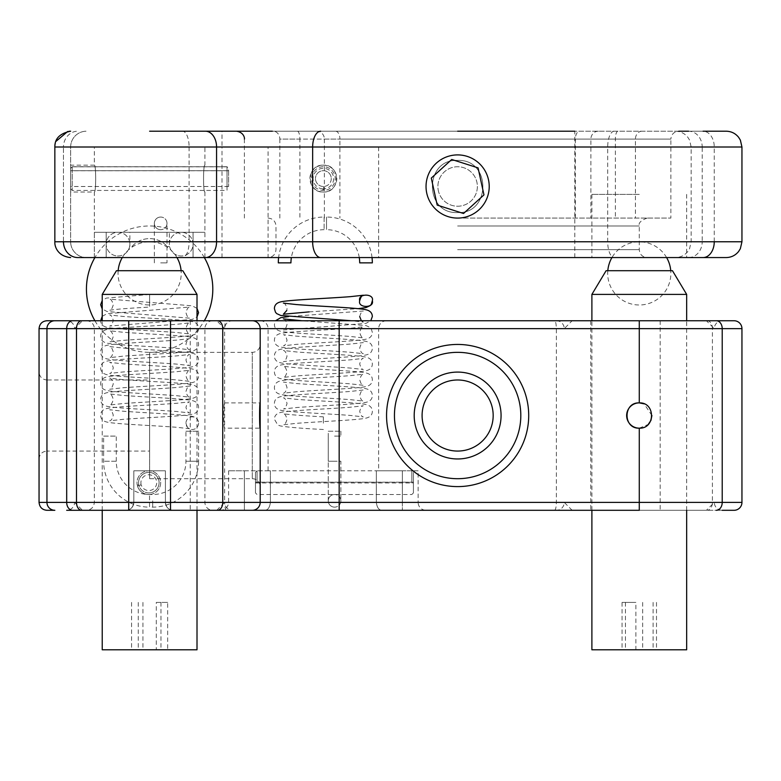 <?xml version="1.0" encoding="UTF-8"?>
<svg xmlns="http://www.w3.org/2000/svg" width="781" height="781" viewBox="0 0 781 781"><rect width="100%" height="100%" fill="white"/><g stroke="black" fill="none" stroke-linecap="round" stroke-linejoin="round"><path stroke-width="0.59" stroke-dasharray="3.9 2.93" d="M394.444 415.521A63.183 63.183 0 0 1 457.627 352.338A63.183 63.183 0 0 1 520.81 415.521A63.183 63.183 0 0 1 457.627 478.704M39.05 458.964C39.519 454.161 42.154 451.535 46.948 451.067L46.948 415.521L46.948 451.067L149.62 451.067L149.62 379.986L46.948 379.986L46.948 415.521L46.948 379.986C42.154 379.517 39.519 376.881 39.05 372.088L39.05 415.521M149.62 379.986L149.62 451.067M252.292 478.704A7.898 7.898 0 0 1 260.19 486.602L260.19 344.441A7.898 7.898 0 0 1 252.292 352.338L252.292 478.704L252.292 352.338L149.62 352.338L149.62 478.704L252.292 478.704M706.414 510.296L572.151 510.296L706.414 510.296L714.312 502.398L564.253 502.398L714.312 502.398A7.898 7.898 0 0 0 722.21 510.296L639.278 510.296M572.151 510.296L564.253 502.398A7.898 7.898 0 0 1 556.355 510.296M270.392 502.398L270.392 470.806L268.088 470.806L270.392 470.806L270.392 502.398C269.748 507.533 267.883 510.159 264.798 510.296C267.883 510.159 269.748 507.533 270.392 502.398L323.373 502.398L270.392 502.398M386.556 320.747L260.19 320.747L386.556 320.747A7.898 7.898 0 0 0 378.658 328.645L268.088 328.645L378.658 328.645L378.658 470.806L376.344 470.806L378.658 470.806M260.19 320.747A7.898 7.898 0 0 1 268.088 328.645L268.088 470.806M418.138 470.806L402.342 470.806L418.138 470.806L418.138 502.398L402.342 502.398L418.138 502.398A7.898 7.898 0 0 0 426.035 510.296L402.342 510.296L426.035 510.296M212.803 320.747L86.437 320.747L212.803 320.747A7.898 7.898 0 0 0 204.905 328.645L204.905 502.398A7.898 7.898 0 0 0 212.803 510.296L173.314 510.296L212.803 510.296M165.416 502.398C166.216 507.533 168.842 510.159 173.314 510.296A7.898 7.898 0 0 1 165.416 502.398L165.416 470.806L133.824 470.806L133.824 502.398L133.824 470.806L165.416 470.806L165.416 502.398A7.898 7.898 0 0 0 173.314 510.296L125.926 510.296C130.388 510.159 133.024 507.533 133.824 502.398A7.898 7.898 0 0 1 125.926 510.296A7.898 7.898 0 0 0 133.824 502.398L165.416 502.398C166.216 507.533 168.842 510.159 173.314 510.296L125.926 510.296C130.388 510.159 133.024 507.533 133.824 502.398A7.898 7.898 0 0 1 125.926 510.296L86.437 510.296L125.926 510.296A7.898 7.898 0 0 0 133.824 502.398L133.824 470.806L165.416 470.806L133.824 470.806L133.824 502.398L204.905 502.398L165.416 502.398L165.416 470.806L165.416 502.398M86.437 320.747A7.898 7.898 0 0 1 94.335 328.645L94.335 502.398C93.866 507.191 91.231 509.827 86.437 510.296M85.402 510.296L216.747 510.296L82.483 510.296L74.585 502.398L224.645 502.398A7.898 7.898 0 0 0 232.543 510.296L66.688 510.296A7.898 7.898 0 0 0 74.585 502.398L224.645 502.398C224.772 507.23 225.367 509.866 226.412 510.296L734.052 510.296A7.898 7.898 0 0 0 741.95 502.398L741.95 328.645A7.898 7.898 0 0 0 734.052 320.747A7.898 7.898 0 0 1 741.95 328.645L722.21 328.645L722.21 502.398A7.898 5.926 -90 0 1 716.284 510.296M224.645 428.164C223.483 428.945 223.483 402.108 224.645 402.889C223.493 402.098 223.473 428.925 224.645 428.164L260.19 428.164L260.19 344.441M224.645 402.889L260.19 402.889M639.278 320.747L722.21 320.747A7.898 7.898 0 0 0 714.312 328.645L564.253 328.645L714.312 328.645L564.253 328.645L714.312 328.645L706.414 320.747L572.151 320.747L706.414 320.747M556.355 320.747A7.898 7.898 0 0 1 564.253 328.645L572.151 320.747M734.052 510.296A7.898 7.898 0 0 0 741.95 502.398L66.688 502.398L66.688 328.645L76.489 328.645A7.898 5.223 90 0 1 81.712 320.747L232.543 320.747A7.898 7.898 0 0 0 224.645 328.645L74.585 328.645L224.645 328.645C224.772 323.812 225.367 321.186 226.412 320.747L66.688 320.747A7.898 7.898 0 0 1 74.585 328.645L224.645 328.645L74.585 328.645L82.483 320.747L216.747 320.747L82.483 320.747M639.278 428.164L648.24 424.434M651.92 415.502L644.11 403.845M232.543 320.747L66.688 320.747M707.186 320.747A7.898 5.223 -90 0 1 712.409 328.645L722.21 328.645A7.898 5.926 -90 0 0 716.284 320.747L226.412 320.747M554.588 510.296C555.633 509.866 556.228 507.23 556.355 502.398L556.355 328.645C556.228 323.812 555.633 321.186 554.588 320.747M46.948 502.398L39.05 502.398L39.05 328.645L46.948 328.645L46.948 502.398A7.898 7.898 0 0 0 54.846 510.296A7.898 7.898 0 0 1 46.948 502.398L66.688 502.398A7.898 5.926 -90 0 0 72.613 510.296L232.543 510.296M244.394 470.806L270.392 470.806L228.599 470.806L244.394 470.806L244.394 510.296L220.701 510.296L381.938 510.296C378.863 510.159 376.998 507.533 376.344 502.398L376.344 470.806L402.342 470.806L376.344 470.806L376.344 502.398C376.998 507.533 378.853 510.159 381.938 510.296L244.394 510.296L244.394 470.806M128.719 510.296L128.719 328.645L76.489 328.645L76.489 502.398A7.898 5.223 -90 0 0 81.712 510.296L226.412 510.296M39.05 502.398C39.567 507.23 42.194 509.866 46.948 510.296M149.62 478.704L149.62 352.338A63.183 63.183 0 0 0 204.339 320.747L94.901 320.747L204.339 320.747M260.19 328.645A7.898 7.898 0 0 0 252.292 320.747A7.898 7.898 0 0 1 260.19 328.645L260.19 502.398A7.898 7.898 0 0 1 252.292 510.296A7.898 7.898 0 0 0 260.19 502.398M216.747 510.296L224.645 502.398L224.645 328.645L712.409 328.645L712.409 502.398A7.898 5.223 -90 0 1 707.186 510.296M72.613 320.747A7.898 5.926 90 0 0 66.688 328.645L46.948 328.645A7.898 7.898 0 0 1 54.846 320.747A7.898 7.898 0 0 0 46.948 328.645A7.898 7.898 0 0 1 54.846 320.747L46.948 320.747C42.194 321.186 39.567 323.812 39.05 328.645M639.278 257.564L272.374 257.564M639.278 194.391L591.891 194.391L639.278 194.391M457.627 218.084L670.869 218.084L457.627 218.084M457.627 160.427C491.249 158.816 491.259 214.16 457.627 212.549C491.2 214.179 491.308 158.846 457.627 160.427C424.015 158.816 424.005 214.16 457.627 212.549C424.063 214.17 423.946 158.855 457.627 160.427M323.373 165.162A13.423 13.423 0 0 1 336.796 178.595A13.423 13.423 0 0 1 323.373 192.019C340.662 192.858 340.711 164.342 323.373 165.162C340.662 164.332 340.711 192.839 323.373 192.019C306.035 192.848 306.054 164.332 323.373 165.162C306.035 164.332 306.054 192.848 323.373 192.019A13.423 13.423 0 0 1 309.94 178.595A13.423 13.423 0 0 1 323.373 165.162M323.373 257.564L378.658 257.564L323.373 257.564M323.373 147.004L378.658 147.004L323.373 147.004M688.617 257.564L726.154 257.564L688.617 257.564A15.796 13.589 90 0 0 702.207 241.768L189.1 241.768A15.796 6.58 -90 0 1 182.52 257.564L94.335 257.564L94.335 232.299L94.335 257.564L204.905 257.564L94.335 257.564L106.177 257.564L94.335 257.564L106.177 257.564L106.177 232.299L94.335 232.299L204.905 232.299L94.335 232.299L106.177 232.299L106.177 257.564L94.335 257.564L94.335 192.019C96.131 192.848 96.122 164.332 94.335 165.162C96.122 164.332 96.131 192.839 94.335 192.019L70.641 192.019L70.641 165.162L70.641 192.019M94.335 147.004L204.905 147.004L94.335 147.004L94.335 165.162L70.641 165.162M204.905 165.162C203.119 164.322 203.109 192.839 204.905 192.019C203.109 192.848 203.109 164.342 204.905 165.162L204.905 147.004M726.154 131.208L574.796 131.208L574.796 147.004L702.207 147.004A15.796 13.589 90 0 0 688.617 131.208L703.066 131.208A15.796 11.178 90 0 1 714.254 147.004L714.254 241.768M86.437 257.564A15.796 15.796 0 0 1 70.641 241.768A15.796 15.796 0 0 0 86.437 257.564L77.817 257.564A15.796 14.361 90 0 1 63.466 241.768L54.846 241.768L54.846 147.004L189.1 147.004A15.796 6.58 -90 0 0 182.52 131.208L149.62 131.208M272.374 131.208L678.767 131.208C673.974 131.677 671.338 134.303 670.869 139.106L339.911 139.106L339.911 218.084M131.96 246.513A23.694 23.694 0 0 1 167.28 246.513A23.694 23.694 0 0 0 131.96 246.513L129.871 246.513L129.871 232.299L169.36 232.299L169.36 246.513L167.28 246.513L169.36 246.513M193.053 232.299L193.053 257.564L204.905 257.564L106.177 257.564L193.053 257.564L193.053 232.299L204.905 232.299L193.053 232.299L193.053 257.564L193.053 232.299M169.36 232.299L129.871 232.299M182.52 257.564L457.627 257.564M457.627 131.208L221.999 131.208L221.999 147.004L574.796 147.004L574.796 257.564M70.641 147.004A15.796 15.796 0 0 1 86.437 131.208A15.796 15.796 0 0 0 70.641 147.004L63.466 147.004A15.796 14.361 90 0 1 77.817 131.208A15.796 14.361 90 0 0 63.466 147.004L70.641 147.004L70.641 241.768L70.641 147.004M117.423 255.973A11.842 11.842 0 0 0 129.861 244.746A11.842 11.842 0 0 0 118.634 232.308A11.842 11.842 0 0 0 106.196 243.545A11.842 11.842 0 0 0 117.423 255.973A11.842 11.842 0 0 0 129.861 244.746A11.842 11.842 0 0 0 118.634 232.308A11.842 11.842 0 0 0 106.196 243.545A11.842 11.842 0 0 0 117.423 255.973M178.39 255.651A11.842 11.842 0 0 0 192.712 246.962A11.842 11.842 0 0 0 184.033 232.64A11.842 11.842 0 0 0 169.702 241.319A11.842 11.842 0 0 0 178.39 255.651A11.842 11.842 0 0 0 192.712 246.962A11.842 11.842 0 0 0 184.033 232.64A11.842 11.842 0 0 0 169.702 241.319A11.842 11.842 0 0 0 178.39 255.651M639.278 241.768L591.891 241.768L639.278 241.768M427.217 195.045A31.591 31.591 0 0 1 449.075 156.083A31.591 31.591 0 0 1 488.037 177.931A31.591 31.591 0 0 1 466.189 216.903A31.591 31.591 0 0 1 427.217 195.045M438.629 191.833A19.74 19.74 0 0 1 452.287 167.485A19.74 19.74 0 0 1 476.635 181.143A19.74 19.74 0 0 1 462.977 205.491A19.74 19.74 0 0 1 438.629 191.833A19.74 19.74 0 0 1 452.287 167.485A19.74 19.74 0 0 1 476.635 181.143A19.74 19.74 0 0 1 462.977 205.491A19.74 19.74 0 0 1 438.629 191.833M483.966 194.889L478.07 167.876L451.73 159.48L431.297 178.088L437.194 205.1L463.524 213.496L483.966 194.889M198.579 431.229L192.263 431.229L198.579 431.229L198.579 461.239L185.946 461.239L198.579 461.239A45.894 45.894 0 0 1 152.685 507.142L149.532 507.142L149.532 494.5L149.532 507.142A45.894 45.894 0 0 1 103.629 461.239L103.629 436.101L116.271 436.101L103.629 436.101M185.946 431.229L192.263 431.229L185.946 431.229L185.946 461.239A33.261 33.261 0 0 1 152.685 494.5L149.532 494.5A33.261 33.261 0 0 1 116.271 461.239L116.271 436.101M149.62 300.773C149.62 308.27 149.62 308.27 149.62 300.773C149.62 308.27 149.62 308.27 149.62 300.773C149.62 293.265 149.62 293.265 149.62 300.773C149.62 293.265 149.62 293.265 149.62 300.773M198.579 423.185A6.316 6.316 0 0 1 192.263 429.501A6.316 6.316 0 0 1 185.946 423.185A6.316 6.316 0 0 1 192.263 416.869A6.316 6.316 0 0 1 198.579 423.185C198.511 419.582 196.392 417.318 192.243 416.39C184.345 414.428 145.178 412.954 122.558 411.177L109.633 409.742C111.039 409.722 112.259 411.567 113.294 415.287C112.259 419.006 111.039 420.852 109.633 420.832L122.558 419.397C145.178 417.62 184.345 416.146 192.243 414.184C196.392 413.256 198.511 410.991 198.579 407.389C198.511 403.787 196.392 401.522 192.243 400.594C184.345 398.632 145.178 397.158 122.558 395.381L109.633 393.946C111.039 393.927 112.259 395.772 113.294 399.491C112.259 403.211 111.039 405.056 109.633 405.036L122.558 403.601C145.178 401.825 184.345 400.36 192.243 398.388C196.392 397.461 198.511 395.196 198.579 391.593C198.511 387.991 196.392 385.726 192.243 384.799C184.345 382.836 145.178 381.362 122.558 379.586L109.633 378.15C111.039 378.131 112.259 379.976 113.294 383.696C112.259 387.415 111.039 389.27 109.633 389.241L122.558 387.806C145.178 386.029 184.345 384.564 192.243 382.592C196.392 381.665 198.511 379.4 198.579 375.798C198.511 372.195 196.392 369.93 192.243 369.003C184.345 367.041 145.178 365.567 122.558 363.79L109.633 362.355C111.039 362.335 112.259 364.18 113.294 367.9C112.259 371.619 111.039 373.474 109.633 373.445L122.558 372.01C145.178 370.233 184.345 368.769 192.243 366.797C196.392 365.869 198.511 363.604 198.579 360.002C198.511 356.4 196.392 354.135 192.243 353.207C184.345 351.245 145.178 349.771 122.558 347.994L109.633 346.559C111.039 346.539 112.259 348.385 113.294 352.104C112.259 355.824 111.039 357.678 109.633 357.649L122.558 356.214C145.178 354.437 184.345 352.973 192.243 351.001C196.392 350.073 198.511 347.809 198.579 344.206C198.511 340.604 196.392 338.339 192.243 337.412C184.345 335.449 145.178 333.975 122.558 332.198L109.633 330.763C111.039 330.744 112.259 332.589 113.294 336.308C112.259 340.028 111.039 341.883 109.633 341.853L122.558 340.418C145.178 338.642 184.345 337.177 192.243 335.205C196.392 334.278 198.511 332.013 198.579 328.41C198.511 324.808 196.392 322.543 192.243 321.616C184.345 319.654 145.178 318.179 122.558 316.403L109.633 314.968C111.039 314.948 112.259 316.793 113.294 320.513C112.259 324.232 111.039 326.087 109.633 326.058L192.243 319.409L197.007 316.852M160.671 262.865L166.997 262.865L160.671 262.865M166.997 223.376A6.316 6.316 0 0 0 160.671 217.05A6.316 6.316 0 0 0 154.355 223.376A6.316 6.316 0 0 0 160.671 229.692A6.316 6.316 0 0 0 166.997 223.376A6.316 6.316 0 0 0 160.671 217.05A6.316 6.316 0 0 0 154.355 223.376A6.316 6.316 0 0 0 160.671 229.692A6.316 6.316 0 0 0 166.997 223.376L166.997 262.865M340.887 500.816A6.316 6.316 0 0 1 334.571 507.142A6.316 6.316 0 0 1 328.254 500.816A6.316 6.316 0 0 1 334.571 494.5A6.316 6.316 0 0 1 340.887 500.816A6.316 6.316 0 0 1 334.571 507.142A6.316 6.316 0 0 1 328.254 500.816A6.316 6.316 0 0 1 334.571 494.5A6.316 6.316 0 0 1 340.887 500.816L340.887 461.239L334.571 461.239L340.887 461.239L334.571 461.239L340.887 461.239L340.887 500.816M334.571 436.101L340.887 436.101L334.571 436.101M328.254 431.229L340.887 431.229L328.254 431.229L328.254 461.239L334.571 461.239L328.254 461.239L334.571 461.239L328.254 461.239L328.254 500.816A6.316 6.316 0 0 1 334.571 494.5A6.316 6.316 0 0 0 328.254 500.816A6.316 6.316 0 0 0 334.571 507.142M340.887 431.229L340.887 436.101M323.373 423.185L323.373 416.869L323.373 423.185M372.029 257.564A45.806 45.806 0 0 0 326.526 217.05L326.526 229.692L326.526 217.05M359.27 257.564A33.173 33.173 0 0 0 326.526 229.692M372.332 262.865L359.699 262.865M324.115 217.05L324.115 229.692L324.115 217.05A45.806 45.806 0 0 0 278.612 257.564M324.115 229.692A33.173 33.173 0 0 0 291.372 257.564M278.309 262.865L290.942 262.865M138.784 484.767A10.27 10.27 0 0 1 146.33 472.7A10.27 10.27 0 0 1 158.787 480.159A10.27 10.27 0 0 1 151.329 492.616A10.27 10.27 0 0 0 158.787 480.159A10.27 10.27 0 0 0 146.33 472.7A10.27 10.27 0 0 0 138.784 484.767L137.251 485.147A11.842 11.842 0 0 1 145.949 471.168A11.842 11.842 0 0 1 160.32 479.778A11.842 11.842 0 0 1 151.709 494.148A11.842 11.842 0 0 0 160.32 479.778A11.842 11.842 0 0 0 145.949 471.168A11.842 11.842 0 0 0 137.251 485.147L141.078 484.191A7.898 7.898 0 0 1 151.124 475.102A7.898 7.898 0 0 1 154.413 488.232A7.898 7.898 0 0 1 141.273 484.952L137.436 485.919A11.842 11.842 0 0 0 151.709 494.148A11.842 11.842 0 0 1 137.436 485.919L138.969 485.528A10.27 10.27 0 0 0 151.329 492.616A10.27 10.27 0 0 1 138.969 485.528M228.599 170.766L70.641 170.766L70.641 186.493L70.641 170.697L228.599 170.697L228.599 186.493L228.599 170.766M70.641 168.335L70.641 170.697L228.599 170.697L228.599 168.335L227.017 166.744L227.017 190.437L227.017 166.831L72.223 166.831L72.223 190.437L72.223 166.744L70.641 168.335L70.641 188.856L70.641 168.413L72.223 166.831M72.223 166.744L227.017 166.744L72.223 166.763L70.641 168.325M70.641 168.413L70.641 170.766M331.271 178.673A7.898 7.898 0 0 1 323.685 186.483A7.898 7.898 0 0 0 331.271 178.673A7.898 7.898 0 0 0 323.451 170.697A7.898 7.898 0 0 0 315.475 178.507A7.898 7.898 0 0 1 323.451 170.697A7.898 7.898 0 0 1 331.271 178.673M322.865 188.846A10.27 10.27 0 0 1 313.103 178.488A10.27 10.27 0 0 1 323.471 168.325A10.27 10.27 0 0 1 333.633 178.693A10.27 10.27 0 0 1 323.656 188.856L323.637 190.437A11.842 11.842 0 0 0 335.215 178.712A11.842 11.842 0 0 0 323.49 166.744A11.842 11.842 0 0 0 311.521 178.468A11.842 11.842 0 0 0 322.856 190.427L322.895 186.474A7.898 7.898 0 0 1 315.475 178.507A7.898 7.898 0 0 0 322.895 186.474M323.656 188.856L323.685 186.483M255.465 482.951L255.465 472.388L255.465 492.918L255.465 482.951L257.047 482.941L413.422 482.951L413.422 492.918L413.422 472.388L413.422 482.17L255.465 482.17L413.422 482.189M255.465 472.388L257.047 470.806L257.047 482.15M197.007 649.792L102.233 649.792M197.007 294.398L102.233 294.398M182.793 270.704L116.447 270.704M156.298 649.792L131.579 649.792L156.298 649.792L156.298 602.405L167.661 602.405L167.661 649.792M167.661 602.405L156.298 602.405M138.266 602.405L138.266 649.792M131.579 602.405L131.579 649.792M142.933 602.405L142.933 649.792M160.974 602.405L160.974 649.792M104.293 320.747L194.947 320.747L104.293 320.747M104.293 510.296L194.947 510.296L104.293 510.296M686.665 649.792L591.891 649.792M686.665 294.398L591.891 294.398M672.451 270.704L606.105 270.704M635.88 649.792L656.499 649.792L635.88 649.792L635.88 602.405L622.067 602.405L622.067 649.792M622.067 602.405L635.88 602.405M653.101 602.405L653.101 649.792M656.499 602.405L656.499 649.792M642.675 602.405L642.675 649.792M625.454 602.405L625.454 649.792M681.227 320.747L597.328 320.747L681.227 320.747M681.227 510.296L597.328 510.296L681.227 510.296M402.342 502.398L402.342 510.296L402.342 502.398L323.373 502.398L402.342 502.398L402.342 470.806L402.342 502.398M94.335 328.645L204.905 328.645L94.335 328.645M660.179 320.747L660.179 510.296M590.778 320.747L590.778 510.296M128.719 320.747L128.719 328.645L190.222 328.645L190.222 510.296M190.222 320.747L190.222 328.645L224.645 328.645L216.747 320.747M46.948 328.645A7.898 7.898 0 0 1 54.846 320.747A7.898 7.898 0 0 0 46.948 328.645M457.627 249.666L639.278 249.666L457.627 249.666M457.627 225.982L639.278 225.982L457.627 225.982M221.999 257.564L221.999 147.004L189.1 147.004L189.1 241.768L54.846 241.768L70.641 241.768L63.466 241.768L63.466 147.004L63.466 241.768M575.353 218.084L575.353 139.106A7.898 4.364 -90 0 1 579.707 131.208M106.177 232.299L106.177 257.564L106.177 232.299M614.276 131.208A15.796 6.58 -90 0 0 607.696 147.004L607.696 241.768A15.796 6.58 -90 0 0 614.276 257.564M741.95 241.768L702.207 241.768L702.207 147.004L741.95 147.004L741.95 241.768M598.353 131.208A7.898 7.468 90 0 0 590.885 139.106L590.885 218.084M324.379 218.084L324.379 139.106L299.894 139.106L299.894 218.084M335.557 131.208A7.898 4.364 -90 0 1 339.911 139.106L324.379 139.106A7.898 7.468 -90 0 0 316.91 131.208M279.832 218.084L279.832 139.106L670.869 139.106L670.869 218.084M297.327 131.208A7.898 2.568 -90 0 1 299.894 139.106L279.832 139.106A7.898 6.59 90 0 0 273.243 131.208M617.937 131.208A7.898 2.568 90 0 0 615.369 139.106L615.369 218.084M642.021 131.208A7.898 6.59 90 0 0 635.431 139.106L635.431 218.084M116.271 461.239L103.629 461.239L116.271 461.239M152.685 500.816L152.685 507.142L152.685 500.816M160.671 217.05A6.316 6.316 0 0 0 154.355 223.376A6.316 6.316 0 0 0 160.671 229.692M151.709 494.148A11.842 11.842 0 0 1 137.436 485.919A11.842 11.842 0 0 0 151.709 494.148A11.842 11.842 0 0 0 160.32 479.778A11.842 11.842 0 0 0 145.949 471.168M257.047 482.941L257.047 470.806L411.841 470.806L411.841 482.941M411.841 482.15L411.841 470.806L413.422 472.388M228.599 470.806L228.599 502.398C228.13 507.191 225.494 509.827 220.701 510.296M686.665 194.391L686.665 257.564M268.088 218.084C272.881 218.543 275.517 221.179 275.986 225.982L275.986 249.666C275.517 254.469 272.881 257.105 268.088 257.564L268.088 147.004M647.176 218.084C640.908 220.388 638.272 223.015 639.278 225.982L639.278 249.666C639.746 254.469 642.382 257.105 647.176 257.564M378.658 147.004L378.658 257.564M204.905 192.019L204.905 257.564M675.37 131.208C680.476 131.315 684.634 133.356 687.846 137.319L689.555 140.053L691.165 147.004L691.165 241.768L689.555 248.719L687.778 251.55C684.556 255.455 680.427 257.457 675.37 257.564M54.846 147.004L55.832 141.498M67.683 131.481L69.021 131.286M244.394 218.084L244.394 139.106M591.891 194.391L591.891 257.564M204.339 257.564A63.183 63.183 0 0 0 94.901 257.564M94.901 320.747A63.183 63.183 0 0 0 149.62 352.338M185.946 423.185C186.981 426.904 188.201 428.749 189.607 428.73L176.672 427.295C154.062 425.518 114.895 424.044 106.997 422.082C102.838 421.154 100.729 418.889 100.651 415.287C100.729 411.685 102.838 409.42 106.997 408.492C114.895 406.53 154.062 405.056 176.672 403.279L189.607 401.844C188.201 401.825 186.981 403.67 185.946 407.389C186.981 411.109 188.201 412.954 189.607 412.934L176.672 411.499C154.062 409.722 114.895 408.248 106.997 406.286C102.838 405.359 100.729 403.094 100.651 399.491C100.729 395.889 102.838 393.624 106.997 392.697C114.895 390.734 154.062 389.26 176.672 387.483L189.607 386.048C188.201 386.029 186.981 387.874 185.946 391.593C186.981 395.313 188.201 397.158 189.607 397.138L176.672 395.703C154.062 393.927 114.895 392.462 106.997 390.49C102.838 389.563 100.729 387.298 100.651 383.696C100.729 380.093 102.838 377.828 106.997 376.901C114.895 374.939 154.062 373.464 176.672 371.688L189.607 370.253C188.201 370.233 186.981 372.078 185.946 375.798C186.981 379.517 188.201 381.372 189.607 381.343L176.672 379.908C154.062 378.131 114.895 376.667 106.997 374.695C102.838 373.767 100.729 371.502 100.651 367.9C100.729 364.297 102.838 362.033 106.997 361.105C114.895 359.143 154.062 357.669 176.672 355.892L189.607 354.457C188.201 354.437 186.981 356.282 185.946 360.002C186.981 363.721 188.201 365.576 189.607 365.547L176.672 364.112C154.062 362.335 114.895 360.871 106.997 358.899C102.838 357.971 100.729 355.706 100.651 352.104C100.729 348.502 102.838 346.237 106.997 345.309C114.895 343.347 154.062 341.873 176.672 340.096L189.607 338.661C188.201 338.642 186.981 340.487 185.946 344.206C186.981 347.926 188.201 349.781 189.607 349.751L176.672 348.316C154.062 346.539 114.895 345.075 106.997 343.103C102.838 342.176 100.729 339.911 100.651 336.308C100.729 332.706 102.838 330.441 106.997 329.514C114.895 327.551 154.062 326.077 176.672 324.3L189.607 322.865C188.201 322.846 186.981 324.691 185.946 328.41C186.981 332.13 188.201 333.985 189.607 333.956L176.672 332.521C154.062 330.744 114.895 329.279 106.997 327.307C102.838 326.38 100.729 324.115 100.651 320.513M102.233 316.285L106.997 313.718L189.607 307.07C188.201 307.05 186.981 308.895 185.946 312.615C186.981 316.334 188.201 318.189 189.607 318.16L106.997 311.512L102.233 308.954M197.007 308.388L192.243 305.82L109.633 299.172C111.039 299.152 112.259 300.997 113.294 304.717C112.259 308.436 111.039 310.291 109.633 310.272C114.075 309.383 127.41 308.319 149.62 307.089M149.62 294.447L106.372 298.078L102.233 300.49M154.355 262.865L154.355 223.376M328.254 436.101L328.254 500.816M323.373 416.869C301.154 415.629 287.828 414.574 283.386 413.686C284.792 413.666 286.012 415.512 287.037 419.231C286.012 422.96 284.792 424.805 283.386 424.786L296.311 423.351C318.921 421.574 358.089 420.1 365.996 418.128C370.145 417.2 372.264 414.936 372.332 411.343C372.264 407.741 370.145 405.476 365.996 404.548C358.089 402.576 318.921 401.102 296.311 399.325L283.386 397.89C284.792 397.871 286.012 399.726 287.037 403.445C286.012 407.165 284.792 409.01 283.386 408.99L296.311 407.555C318.921 405.778 358.089 404.304 365.996 402.332C370.145 401.405 372.264 399.14 372.332 395.547C372.264 391.945 370.145 389.68 365.996 388.753C358.089 386.78 318.921 385.306 296.311 383.53L283.386 382.094C284.792 382.075 286.012 383.93 287.037 387.649C286.012 391.369 284.792 393.214 283.386 393.194L296.311 391.759C318.921 389.983 358.089 388.508 365.996 386.546C370.145 385.609 372.264 383.344 372.332 379.751C372.264 376.149 370.145 373.884 365.996 372.957C358.089 370.985 318.921 369.511 296.311 367.734L283.386 366.299C284.792 366.279 286.012 368.134 287.037 371.854C286.012 375.573 284.792 377.418 283.386 377.399L296.311 375.964C318.921 374.187 358.089 372.713 365.996 370.75C370.145 369.813 372.264 367.548 372.332 363.956C372.264 360.353 370.145 358.089 365.996 357.161C358.089 355.189 318.921 353.715 296.311 351.938L283.386 350.503C284.792 350.484 286.012 352.338 287.037 356.058C286.012 359.777 284.792 361.623 283.386 361.603L296.311 360.168C318.921 358.391 358.089 356.917 365.996 354.955C370.145 354.018 372.264 351.753 372.332 348.16C372.264 344.558 370.145 342.293 365.996 341.365C358.089 339.393 318.921 337.919 296.311 336.142L283.386 334.707C284.792 334.688 286.012 336.543 287.037 340.262C286.012 343.982 284.792 345.827 283.386 345.807L296.311 344.372C318.921 342.595 358.089 341.121 365.996 339.159C370.145 338.222 372.264 335.957 372.332 332.364L371.278 328.821L370.048 327.424L365.996 325.57L301.925 320.747M323.373 429.501C301.7 428.427 287.281 427.217 280.115 425.87L277.733 424.923L274.404 419.231C274.473 415.638 276.591 413.374 280.75 412.446C288.648 410.474 327.815 409 350.425 407.223L363.35 405.788C361.945 405.769 360.734 407.623 359.699 411.343C360.734 415.062 361.945 416.908 363.35 416.888L350.425 415.453C327.815 413.676 288.648 412.202 280.75 410.23C276.591 409.303 274.473 407.038 274.404 403.445C274.473 399.843 276.591 397.578 280.75 396.65C288.648 394.678 327.815 393.204 350.425 391.427L363.35 389.992C361.945 389.973 360.734 391.828 359.699 395.547C360.734 399.267 361.945 401.112 363.35 401.092L350.425 399.657C327.815 397.88 288.648 396.406 280.75 394.444C276.591 393.507 274.473 391.242 274.404 387.649C274.473 384.047 276.591 381.782 280.75 380.855C288.648 378.883 327.815 377.408 350.425 375.632L363.35 374.197C361.945 374.177 360.734 376.032 359.699 379.751C360.734 383.471 361.945 385.316 363.35 385.297L350.425 383.861C327.815 382.085 288.648 380.611 280.75 378.648C276.591 377.711 274.473 375.446 274.404 371.854C274.473 368.251 276.591 365.986 280.75 365.059C288.648 363.087 327.815 361.613 350.425 359.836L363.35 358.401C361.945 358.381 360.734 360.236 359.699 363.956C360.734 367.675 361.945 369.52 363.35 369.501L350.425 368.066C327.815 366.289 288.648 364.815 280.75 362.853C276.591 361.915 274.473 359.65 274.404 356.058C274.473 352.456 276.591 350.191 280.75 349.263C288.648 347.291 327.815 345.817 350.425 344.04L363.35 342.605C361.945 342.586 360.734 344.441 359.699 348.16C360.734 351.88 361.945 353.725 363.35 353.705L350.425 352.27C327.815 350.493 288.648 349.019 280.75 347.057C276.591 346.12 274.473 343.855 274.404 340.262C274.473 336.66 276.591 334.395 280.75 333.467C288.648 331.495 327.815 330.021 350.425 328.245L363.35 326.809C361.945 326.79 360.734 328.645 359.699 332.364C360.734 336.084 361.945 337.929 363.35 337.909L350.425 336.474C327.815 334.698 288.648 333.223 280.75 331.261C276.591 330.324 274.473 328.059 274.404 324.466L275.576 320.747M283.386 318.912C284.792 318.892 286.012 320.747 287.037 324.466C286.012 328.186 284.792 330.031 283.386 330.012L365.996 323.363L370.799 320.747M361.349 320.747L363.35 322.114L351.45 320.747M283.386 303.116C284.792 303.096 286.012 304.951 287.037 308.671L286.764 310.496M309.169 311.883L358.147 308.671M359.699 316.569C360.734 312.849 361.945 310.994 363.35 311.014L288.599 316.569M228.599 186.493L70.641 186.493M70.641 188.856L72.223 190.437L227.017 190.437M413.422 492.918L411.841 494.5L257.047 494.5L255.465 492.918M197.007 510.296L197.007 320.747M102.233 510.296L102.233 320.747M118.146 270.704A31.591 31.591 0 0 0 149.62 304.99A31.591 31.591 0 0 0 181.094 270.704M176.955 257.564A31.591 31.591 0 0 0 122.285 257.564M591.891 510.296L591.891 320.747M686.665 510.296L686.665 320.747M666.613 257.564A31.591 31.591 0 0 0 611.943 257.564M607.803 270.704A31.591 31.591 0 0 0 639.278 304.99A31.591 31.591 0 0 0 670.752 270.704"/><path stroke-width="1.17" d="M520.81 415.521A63.183 63.183 0 0 0 457.627 352.338A63.183 63.183 0 0 0 394.444 415.521A63.183 63.183 0 0 0 457.627 478.704A63.183 63.183 0 0 1 394.444 415.521A63.183 63.183 0 0 0 457.627 478.704A63.183 63.183 0 0 0 520.81 415.521A63.183 63.183 0 0 1 457.627 478.704M39.05 415.521L39.05 372.088M457.627 379.986A35.535 35.535 0 0 1 493.172 415.521A35.535 35.535 0 0 1 457.627 451.067A35.535 35.535 0 0 1 422.091 415.521A35.535 35.535 0 0 1 457.627 379.986A35.535 35.535 0 0 1 493.172 415.521A35.535 35.535 0 0 1 457.627 451.067A35.535 35.535 0 0 1 422.091 415.521A35.535 35.535 0 0 1 457.627 379.986A35.535 35.535 0 0 0 422.091 415.521A35.535 35.535 0 0 0 457.627 451.067M260.19 486.602L260.19 428.164C259.409 428.935 259.399 402.127 260.19 402.889L260.19 502.398L741.95 502.398A7.898 7.898 0 0 1 734.052 510.296L722.21 510.296M46.948 510.296L54.846 510.296L46.948 510.296C42.194 509.866 39.567 507.23 39.05 502.398L46.948 502.398A7.898 7.898 0 0 0 54.846 510.296A7.898 7.898 0 0 1 46.948 502.398L46.948 328.645A7.898 7.898 0 0 1 54.846 320.747L734.052 320.747A7.898 7.898 0 0 1 741.95 328.645L741.95 502.398M644.11 403.845L639.278 402.889A12.633 12.633 0 0 0 626.645 415.521A12.633 12.633 0 0 0 639.278 428.164L639.278 510.296L72.613 510.296A7.898 5.926 -90 0 1 66.688 502.398L260.19 502.398A7.898 7.898 0 0 1 252.292 510.296A7.898 7.898 0 0 0 260.19 502.398M639.278 402.889C623.004 402.098 622.955 428.925 639.278 428.164C655.591 428.915 655.562 402.117 639.278 402.889L639.278 328.645L260.19 328.645L260.19 402.889M648.24 424.434L650.934 420.403M650.963 420.324L651.92 415.502M722.21 320.747L639.278 320.747L639.278 328.645L722.21 328.645A7.898 5.926 90 0 0 716.284 320.747L734.052 320.747M66.688 510.296L81.712 510.296A7.898 5.223 -90 0 1 76.489 502.398L76.489 328.645L66.688 328.645L66.688 502.398L46.948 502.398A7.898 7.898 0 0 0 54.846 510.296A7.898 7.898 0 0 1 46.948 502.398M39.05 502.398L39.05 328.645C39.567 323.812 42.194 321.186 46.948 320.747L81.712 320.747A7.898 5.223 -90 0 0 76.489 328.645L128.719 328.645L128.719 510.296M252.292 320.747A7.898 7.898 0 0 1 260.19 328.645L222.751 328.645L222.751 502.398A7.898 5.223 -90 0 1 217.528 510.296M320.698 257.564A15.796 8.054 -90 0 1 312.644 241.768L312.644 147.004L741.95 147.004L741.95 241.768L740.339 248.719L738.562 251.55C735.341 255.455 731.211 257.457 726.154 257.564L205.413 257.564A15.796 11.159 -90 0 0 216.571 241.768L741.95 241.768L740.339 248.719L738.562 251.55C735.341 255.455 731.211 257.457 726.154 257.564L639.278 257.564M272.374 257.564L457.627 257.564M678.767 131.208L688.617 131.208M703.066 131.208L726.154 131.208C731.26 131.315 735.419 133.356 738.631 137.319L740.398 140.16L741.95 147.004L740.339 140.053L738.631 137.319C735.419 133.356 731.26 131.315 726.154 131.208M205.413 257.564L77.817 257.564A15.796 14.361 90 0 1 63.466 241.768M86.437 257.564L94.335 257.564M149.62 131.208L272.374 131.208M574.796 131.208L457.627 131.208M221.999 131.208L182.52 131.208M427.217 195.045A31.591 31.591 0 0 1 449.075 156.083A31.591 31.591 0 0 1 488.037 177.931A31.591 31.591 0 0 1 466.189 216.903A31.591 31.591 0 0 1 427.217 195.045M483.966 194.889L478.07 167.876L451.73 159.48L431.297 178.088L437.194 205.1L463.524 213.496L483.966 194.889M359.699 300.773C357.454 308.27 374.577 308.27 372.332 300.773C374.577 293.265 357.454 293.265 359.699 300.773C360.734 297.053 361.945 295.198 363.35 295.218L350.425 296.653C327.815 298.43 288.648 299.904 280.75 301.876C276.591 302.803 274.473 305.068 274.404 308.671L275.459 312.205L276.689 313.601L280.75 315.465L351.45 320.747M359.27 257.564A33.173 33.173 0 0 1 359.699 262.865L372.332 262.865A45.806 45.806 0 0 0 372.029 257.564M278.612 257.564A45.806 45.806 0 0 0 278.309 262.865L290.942 262.865A33.173 33.173 0 0 1 291.372 257.564M102.233 510.296L102.233 649.792L197.007 649.792L197.007 510.296M197.007 294.398L182.793 270.704L116.447 270.704L102.233 294.398L197.007 294.398L197.007 320.747M85.402 510.296L82.483 510.296M591.891 510.296L591.891 649.792L686.665 649.792L686.665 510.296M591.891 294.398L686.665 294.398L672.451 270.704L606.105 270.704L591.891 294.398L591.891 320.747M386.556 415.521A71.081 71.081 0 0 1 457.627 344.441A71.081 71.081 0 0 1 528.708 415.521A71.081 71.081 0 0 1 457.627 486.602A71.081 71.081 0 0 1 386.556 415.521M457.627 458.964A43.433 43.433 0 0 0 501.07 415.521A43.433 43.433 0 0 0 457.627 372.088A43.433 43.433 0 0 0 414.194 415.521A43.433 43.433 0 0 0 457.627 458.964M741.95 328.645L722.21 328.645L722.21 502.398A7.898 5.926 -90 0 1 716.284 510.296M170.512 510.296L170.512 328.645L128.719 328.645L128.719 320.747M217.528 320.747A7.898 5.223 90 0 1 222.751 328.645L170.512 328.645L170.512 320.747M339.169 320.747L339.169 510.296M72.613 320.747A7.898 5.926 -90 0 0 66.688 328.645L39.05 328.645M320.698 131.208A15.796 8.054 -90 0 0 312.644 147.004L54.846 147.004L54.846 241.768C54.465 246.942 58.136 256.393 70.641 257.564C58.136 256.393 54.465 246.942 54.846 241.768L216.571 241.768L216.571 147.004A15.796 11.159 -90 0 0 205.413 131.208M714.254 241.768A15.796 11.178 90 0 1 703.066 257.564M244.394 139.106C244.756 138.911 244.346 132.36 236.497 131.208M54.846 147.004C54.68 138.588 59.952 133.326 70.641 131.208L69.021 131.286M55.832 141.498L67.683 131.481M94.901 257.564A63.183 63.183 0 0 0 94.901 320.747M204.339 320.747A63.183 63.183 0 0 0 204.339 257.564M100.661 320.747L102.233 316.285M197.007 316.852L198.579 312.615L197.007 308.388M102.233 308.954L100.651 304.717L102.233 300.49M370.799 320.747L372.332 316.569C372.264 312.966 370.145 310.701 365.996 309.774C358.089 307.802 318.921 306.328 296.311 304.551L283.386 303.116M359.699 316.569L361.349 320.747M286.764 310.496L283.386 314.216L309.169 311.883M358.147 308.671L365.996 307.568L370.048 305.703L371.278 304.307L372.332 300.773M283.386 318.912L301.925 320.747M288.599 316.569L280.75 317.672L275.576 320.747M102.233 320.747L102.233 294.398M181.094 270.704A31.591 31.591 0 0 0 176.955 257.564M122.285 257.564A31.591 31.591 0 0 0 118.146 270.704M686.665 320.747L686.665 294.398M611.943 257.564A31.591 31.591 0 0 0 607.803 270.704M670.752 270.704A31.591 31.591 0 0 0 666.613 257.564"/></g></svg>
